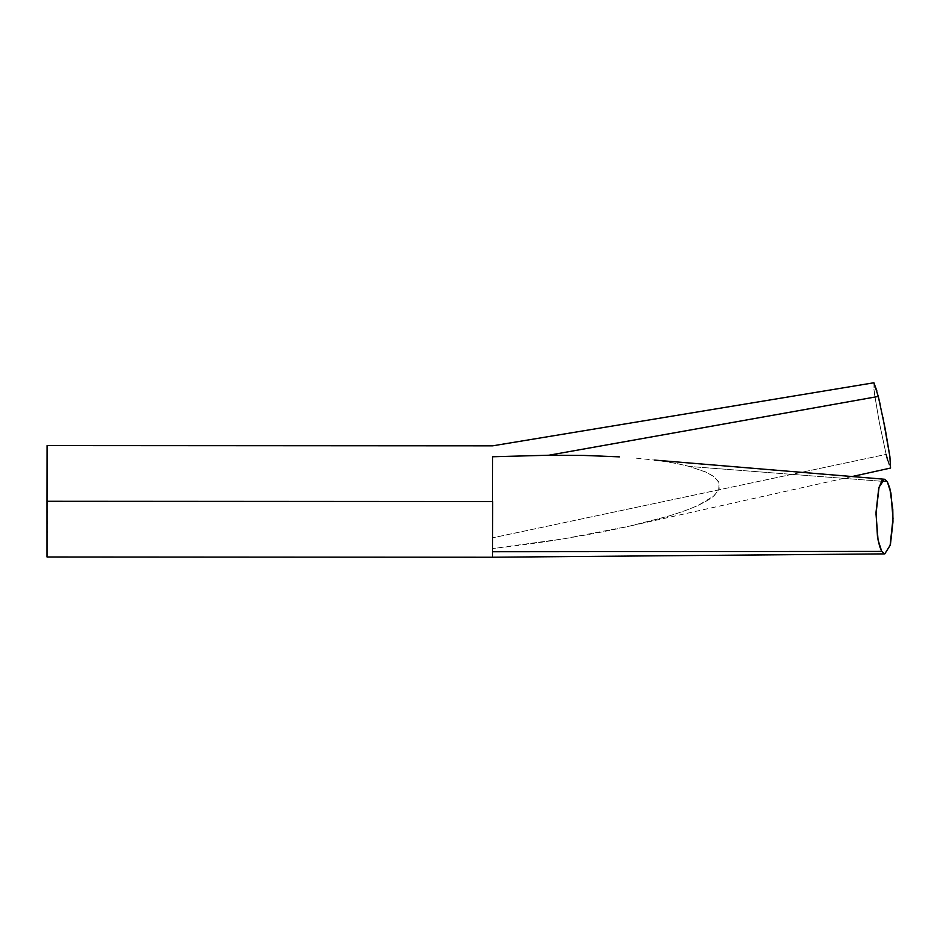 <?xml version="1.0" encoding="UTF-8"?>
<svg xmlns="http://www.w3.org/2000/svg" width="940" height="940" viewBox="0 0 940 940"><rect width="100%" height="100%" fill="white"/><g stroke="black" fill="none" stroke-linecap="round" stroke-linejoin="round"><path stroke-width="0.7" stroke-dasharray="4.7 3.53" d="M492.63 537.821L492.654 501.537L492.63 537.821M492.654 501.537L492.666 456.746L492.654 501.537L47.082 501.29L47.012 556.985L47.082 501.29L492.584 501.537M47.094 470.341L47.094 461.904M878.289 396.445L876.867 390.899M874 382.791L873.989 389.701M873.918 389.089L874.611 394.636M874.541 394.107L879.57 423.752L886.15 454.373L492.654 537.809L886.15 454.373L890.556 468.049M887.795 460.753L889.581 466.452L890.803 467.462M882.872 417.055L880.145 404.353M873.894 382.768L874.553 394.224L879.229 421.978L886.15 454.373M548.889 455.23C575.962 455.042 599.462 455.595 619.401 456.863M654.593 460.095C667.706 461.728 679.268 463.855 689.29 466.463L705.317 471.821L712.99 475.969L718.759 481.856L719.147 489.117L714.341 495.451C711.486 498.118 706.904 501.02 700.606 504.157C692.604 508.105 681.559 512.183 667.471 516.401L629.283 526.188L564.047 538.749C542.274 542.333 518.469 545.611 492.642 548.561L563.189 538.89C589.921 534.461 613.068 529.972 632.62 525.425L666.46 516.706C680.043 512.688 690.888 508.763 698.996 504.921L713.378 496.285L718.63 490.234L719.194 482.761L714.048 476.721L706.163 472.209L689.29 466.463C680.102 464.007 668.54 461.881 654.593 460.095L634.347 457.968M887.289 481.703L689.29 466.463L887.289 481.703M852.216 476.51L629.283 526.188"/><path stroke-width="1.41" d="M492.607 557.067L492.678 501.537M47.012 501.29L47.012 556.985L47.012 501.29L492.607 501.537L47.012 501.29L47.082 445.595L47.012 501.29M492.63 456.758L492.584 501.537L492.63 456.758M880.145 404.353L878.218 396.163M876.867 390.899L873.871 382.768M886.15 454.373L887.795 460.753M47.082 445.595L492.654 445.83L873.894 382.768L878.289 396.445L548.889 455.23L492.654 456.758L548.889 455.23L878.289 396.445L885.198 428.781L889.875 456.523L890.556 468.049L889.898 456.711L882.872 417.055M492.584 501.537L492.607 551.733L881.72 551.404L879.582 546.269L877.455 536.423L876.033 512.194L878.724 488.377L881.908 480.657L884.928 479.353L887.289 481.703L889.792 488.083L892.789 509.351L892.953 521.947L890.521 543.731M884.387 479.236L887.289 481.703L890.92 492.995L893 518.598L890.11 545.4L884.787 553.871L881.72 551.404L878.042 539.924L876.01 513.933L879.041 487.19L884.387 479.236L654.593 460.095M619.401 456.863L584.163 455.442L548.889 455.23M881.72 551.404L492.607 551.733L492.619 557.232L47.012 556.985M47.082 500.456L47.082 502.125M47.082 511.348L47.071 512.958M47.071 521.876L47.071 523.322M47.059 531.629L47.059 532.827M47.094 461.904L47.094 470.341M47.094 479.271L47.094 480.693M47.094 489.634L47.082 491.221M890.556 468.049L852.216 476.51M884.787 553.871L492.619 557.232"/></g></svg>
